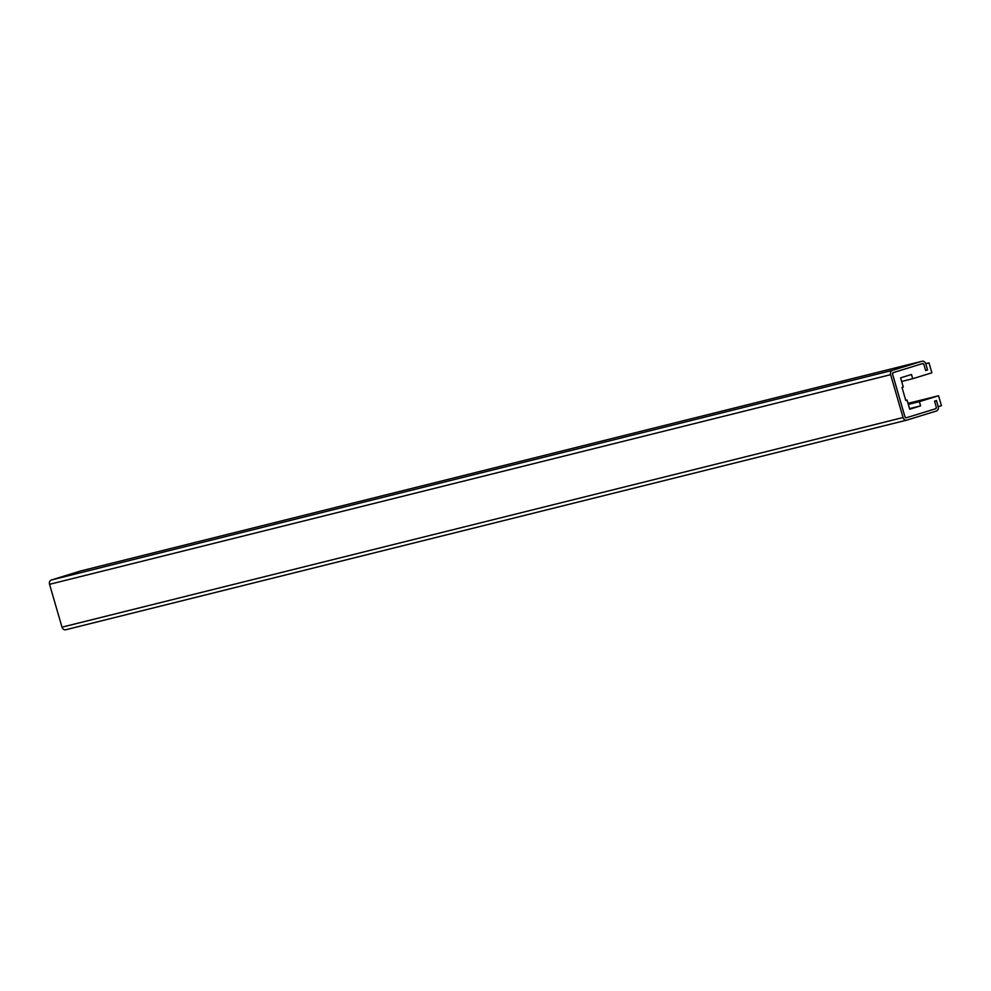 <?xml version="1.0" encoding="UTF-8"?>
<svg xmlns="http://www.w3.org/2000/svg" width="991" height="991" viewBox="0 0 991 991"><rect width="100%" height="100%" fill="white"/><g stroke="black" fill="none" stroke-linecap="round" stroke-linejoin="round"><path stroke-width="1.49" d="M938.564 395.756L919.375 401.665L920.589 405.876L909.726 409.221L907.05 400.042L905.774 400.438L901.996 387.431L903.272 387.035L900.608 377.856L911.485 374.499L912.699 378.711L931.887 372.802L929.001 362.855L925.805 363.833L927.576 369.953L925.668 370.547L923.885 364.428L922.596 363.573L893.176 372.641L892.544 374.078L904.994 416.926L906.195 417.806L935.702 408.726L936.334 407.276L934.55 401.157L936.47 400.562L938.254 406.682L941.45 405.703L938.564 395.756L908.016 403.362M919.375 401.665L908.326 404.415M920.589 405.876L909.552 408.626M907.05 400.042L905.762 400.364M912.699 378.711L901.661 381.461M929.001 362.855L925.743 363.66M81.113 570.853A3.592 3.01 76 0 0 80.853 570.915L51.433 579.983A3.592 3.01 76 0 0 49.55 584.318L61.999 627.167A3.592 3.01 76 0 0 65.877 629.719L906.691 420.147M903.074 417.521L890.624 374.672A3.592 3.01 -104 0 1 892.507 370.337L921.927 361.281A3.592 3.01 -104 0 1 925.805 363.833L927.576 369.953L925.668 370.547L923.885 364.428A1.202 1.003 -104 0 0 922.633 363.561A1.202 1.003 -104 0 1 922.633 363.561L893.176 372.641A1.202 1.003 -104 0 0 892.544 374.078L904.994 416.926A1.202 1.003 -104 0 0 906.245 417.793A1.202 1.003 -104 0 1 906.245 417.793L935.702 408.726A1.202 1.003 -104 0 0 936.334 407.276L934.55 401.157L936.47 400.562L938.254 406.682A3.592 3.01 -104 0 1 936.371 411.017L906.951 420.085A3.592 3.01 -104 0 1 903.074 417.521L61.999 627.167M921.927 361.281L80.853 570.915M892.507 370.337L51.433 579.983M890.624 374.672L49.55 584.318M922.051 361.244L80.977 570.878M906.827 420.122L65.74 629.756"/></g></svg>
